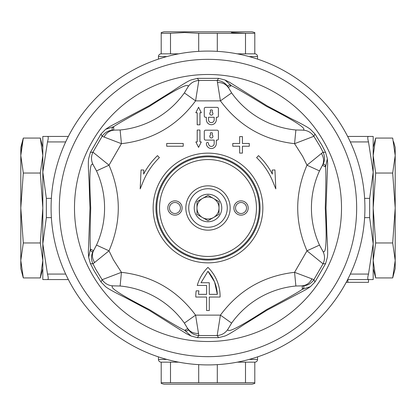 <?xml version="1.0" encoding="UTF-8"?>
<svg xmlns="http://www.w3.org/2000/svg" width="416" height="416" viewBox="0 0 416 416"><rect width="100%" height="100%" fill="white"/><g stroke="black" fill="none" stroke-linecap="round" stroke-linejoin="round"><path stroke-width="0.62" d="M178.734 53.836L161.2 53.836A2.751 2.751 0 0 0 158.449 56.586L158.449 59.114M183.81 32.552L170.498 33.285L184.6 32.552L198.702 33.285L254.8 33.285L254.8 53.836A2.751 2.751 0 0 1 257.551 56.586L257.551 59.114M237.266 362.164L254.8 362.164A2.751 2.751 0 0 0 257.551 359.414L257.551 356.886M161.2 383.448L161.2 382.715L161.2 383.448L163.951 384.186L252.049 384.186L254.8 383.448L254.8 382.715L161.2 382.715L161.2 362.164A2.751 2.751 0 0 1 158.449 359.414L166.795 359.414M158.449 356.886L158.449 359.414M347.641 136.422L373.178 136.422L373.178 243.786L368.508 274.071C367.526 277.592 367.526 279.427 368.508 279.578L368.508 282.329L346.195 282.329M347.641 279.578L373.178 279.578L373.178 243.786L373.178 260.447L375.684 277.935L392.688 277.935L393.552 274.435M51.381 198.359L46.348 198.359L42.822 172.214L47.492 141.929C48.474 138.408 48.474 136.573 47.492 136.422L68.359 136.422M47.492 136.422L42.822 136.422L42.822 243.786L46.348 217.641L51.381 217.641M68.359 279.578L47.492 279.578C48.474 279.443 48.474 277.607 47.492 274.071L42.822 243.786L42.822 279.578L47.492 279.578M368.508 136.422C367.526 136.557 367.526 138.393 368.508 141.929L373.178 172.214L373.178 155.553L375.684 138.065L392.688 138.065L395.2 155.548L395.2 268.564L392.688 277.935L395.2 260.452L392.688 242.965L375.684 242.965L373.178 208L375.684 173.035L373.178 155.548M364.619 217.641L369.652 217.641L373.178 243.786M373.178 172.214L369.652 198.359L364.619 198.359M40.316 173.035L42.822 208L40.316 242.965L42.822 260.452L40.316 277.935L23.312 277.935L20.8 268.564L20.8 208L23.312 173.035L40.316 173.035L42.822 155.548L40.316 138.065L42.822 155.548L42.822 172.214M369.652 217.641L369.652 198.359M46.348 198.359L46.348 217.641M208 59.342A148.658 148.658 0 0 0 59.342 208A148.658 148.658 0 0 0 208 356.658A148.658 148.658 0 0 0 356.658 208A148.658 148.658 0 0 0 208 59.342M208 364.915A156.915 156.915 0 0 1 51.085 208A156.915 156.915 0 0 1 208 51.085A156.915 156.915 0 0 1 364.915 208A156.915 156.915 0 0 1 208 364.915M169.458 208A5.507 5.507 0 0 0 174.964 213.507A5.507 5.507 0 0 0 180.471 208A5.507 5.507 0 0 0 174.964 202.493A5.507 5.507 0 0 0 169.458 208M174.964 215.155A7.155 7.155 0 0 1 167.809 208A7.155 7.155 0 0 1 174.964 200.845A7.155 7.155 0 0 1 182.125 208A7.155 7.155 0 0 1 174.964 215.155M235.529 208A5.507 5.507 0 0 0 241.036 213.507A5.507 5.507 0 0 0 246.542 208A5.507 5.507 0 0 0 241.036 202.493A5.507 5.507 0 0 0 235.529 208M241.036 215.155A7.155 7.155 0 0 1 233.875 208A7.155 7.155 0 0 1 241.036 200.845A7.155 7.155 0 0 1 248.191 208A7.155 7.155 0 0 1 241.036 215.155M208 256.454A48.454 48.454 0 0 0 256.454 208A48.454 48.454 0 0 0 208 159.546A48.454 48.454 0 0 0 159.546 208A48.454 48.454 0 0 0 208 256.454M208 156.796A51.204 51.204 0 0 1 259.204 208A51.204 51.204 0 0 1 208 259.204A51.204 51.204 0 0 1 156.796 208A51.204 51.204 0 0 1 208 156.796M208 230.162A22.162 22.162 0 0 1 185.838 208A22.162 22.162 0 0 1 208 185.838A22.162 22.162 0 0 1 230.162 208A22.162 22.162 0 0 1 208 230.162M319.498 170.903L306.987 165.188L323.045 152.168L320.221 146.692L313.872 136.287L294.57 143.681L295.875 129.99A89.279 89.279 0 0 1 231.624 92.893L220.418 100.87L217.173 80.454L198.827 80.454L195.582 100.87L184.376 92.893A89.279 89.279 0 0 1 120.125 129.99L121.43 143.681L102.128 136.287L92.955 152.168L109.013 165.188L96.502 170.903A89.279 89.279 0 0 1 96.502 245.097L109.013 250.812L92.955 263.832L95.779 269.308L102.128 279.713L121.43 272.319L120.125 286.01L113.105 285.865C108.3 286.863 120.385 294.757 149.365 309.556C167.731 320.928 179.525 327.86 184.746 330.356C187.273 331.271 188.365 330.855 188.011 329.113L184.376 323.107L195.582 315.13L198.827 335.546L217.173 335.546L220.418 315.13L231.624 323.107L227.989 329.113C226.444 333.772 239.33 327.257 266.635 309.556C285.662 299.338 297.565 292.594 302.333 289.318L302.25 285.782C306.457 285.402 309.691 283.104 311.958 278.881L313.872 279.713L323.045 263.832L306.987 250.812L319.498 245.097A89.279 89.279 0 0 1 319.498 170.903L322.483 165.266L325.588 166.962C326.04 172.656 325.931 186.332 325.27 208C326.934 240.536 326.139 254.956 322.884 251.248L319.498 245.097M96.502 170.903L93.116 164.752C89.856 161.086 89.055 175.5 90.73 208C90.064 229.59 89.96 243.266 90.412 249.038C90.886 251.685 91.785 252.424 93.116 251.248L93.517 250.734C91.738 254.561 92.113 258.518 94.635 262.595M184.376 92.893L188.011 86.887C189.556 82.228 176.67 88.743 149.365 106.444C130.338 116.662 118.435 123.406 113.667 126.682L113.75 130.218C109.543 130.598 106.309 132.896 104.042 137.119M295.875 129.99L302.895 130.135C307.7 129.137 295.615 121.243 266.635 106.444C248.269 95.072 236.475 88.14 231.254 85.644L228.233 87.485C225.805 84.032 222.196 82.384 217.402 82.529M210.595 134.961A1.612 1.612 0 0 0 211.344 137.992A1.612 1.612 0 0 0 212.092 134.961L212.378 133.349A0.494 0.494 0 0 0 211.89 132.766L210.798 132.766A0.494 0.494 0 0 0 210.309 133.349L210.595 134.961M211.344 148.522A4.956 4.956 0 0 0 216.299 143.572L216.299 140.098L217.168 140.098A1.238 1.238 0 0 0 218.405 138.861L218.405 131.43A1.238 1.238 0 0 0 217.168 130.192L205.52 130.192A1.238 1.238 0 0 0 204.282 131.43L204.282 138.861A1.238 1.238 0 0 0 205.52 140.098L214.193 140.098L214.193 143.572A2.85 2.85 0 0 1 211.344 146.416A2.85 2.85 0 0 1 208.494 143.572L208.494 143.494A1.056 1.056 0 0 0 207.444 142.438A1.056 1.056 0 0 0 206.388 143.494L206.388 143.572A4.956 4.956 0 0 0 211.344 148.522M210.595 112.133A1.612 1.612 0 0 0 211.344 115.164A1.612 1.612 0 0 0 212.092 112.133L212.378 110.521A0.494 0.494 0 0 0 211.89 109.938L210.798 109.938A0.494 0.494 0 0 0 210.309 110.521L210.595 112.133M208.494 119.751A2.85 2.85 0 0 0 211.344 122.6A2.85 2.85 0 0 0 214.193 119.751L214.193 117.27L208.494 117.27L208.494 119.751M211.344 124.706A4.956 4.956 0 0 0 216.299 119.751L216.299 117.27L217.168 117.27A1.238 1.238 0 0 0 218.405 116.033L218.405 108.602A1.238 1.238 0 0 0 217.168 107.364L205.52 107.364A1.238 1.238 0 0 0 204.282 108.602L204.282 116.033A1.238 1.238 0 0 0 205.52 117.27L206.388 117.27L206.388 119.751A4.956 4.956 0 0 0 211.344 124.706M159.858 234.302A54.86 54.86 0 0 1 194.428 154.846A54.86 54.86 0 0 1 234.302 256.142A54.86 54.86 0 0 1 159.858 234.302M155.943 208A52.057 52.057 0 0 0 208 260.057A52.057 52.057 0 0 0 253.682 183.045A52.057 52.057 0 0 0 155.943 208M197.21 141.929L195.848 141.929L198.572 147.378L201.297 141.929L199.935 141.929L199.935 130.036L197.21 130.036L197.21 141.929M199.95 112.767L201.334 112.767L198.572 107.25L195.811 112.767L197.194 112.767L197.194 124.81L199.95 124.81L199.95 112.767M140.187 188.9L141.06 169.931L143.811 170.061L143.624 174.106A72.753 72.753 0 0 1 157.492 155.636L159.401 157.617A69.997 69.997 0 0 0 143.203 181.516L140.187 188.9M272.797 181.516A69.997 69.997 0 0 0 256.599 157.617L258.508 155.636A72.753 72.753 0 0 1 272.376 174.106L272.189 170.061L274.94 169.931L275.813 188.9L272.797 181.516M183.222 146.229L166.707 146.229L166.707 143.473L183.222 143.473L183.222 146.229M242.414 143.473L249.293 143.473L249.293 146.229L242.414 146.229L242.414 153.109L239.658 153.109L239.658 146.229L232.778 146.229L232.778 143.473L239.658 143.473L239.658 136.594L242.414 136.594L242.414 143.473M197.272 285.444A40.466 40.466 0 0 1 207.943 267.368A40.466 40.466 0 0 1 220.085 297.045L209.295 297.045L209.295 310.534L206.596 310.534L206.596 297.045L195.806 297.045A40.466 40.466 0 0 1 196.165 290.841L198.89 290.841A37.773 37.773 0 0 0 198.546 294.346L206.596 294.346L206.596 285.444L197.272 285.444M272.376 174.106L271.133 171.85M267.041 165.49L266.178 164.32M157.492 155.636L155.667 157.461M150.706 163.16L149.822 164.32M231.624 323.107A89.279 89.279 0 0 1 295.875 286.01L294.57 272.319L311.958 278.881M214.599 282.022L217.344 294.346L209.295 294.346L209.295 282.75L201.001 282.75L207.943 271.284L214.536 281.866M93.116 251.248C91.021 255.377 90.969 259.574 92.955 263.832L90.412 263.619L93.85 270.364L101.036 282.022L102.128 279.713C104.822 283.566 108.482 285.62 113.105 285.865M96.502 245.097L93.517 250.734L90.412 249.038L88.665 257.317L90.412 263.619M120.125 129.99L113.105 130.135C108.482 130.38 104.822 132.434 102.128 136.287L101.041 133.978L90.412 152.381L92.955 152.168C90.969 156.426 91.021 160.623 93.116 164.752M231.624 92.893L227.989 86.887C225.462 83.002 221.853 80.86 217.173 80.454L218.624 78.359L197.376 78.359L198.827 80.454C194.147 80.86 190.538 83.002 188.011 86.887M321.365 153.405C323.887 157.482 324.262 161.439 322.483 165.266L322.884 164.752C324.979 160.623 325.031 156.426 323.045 152.168L325.588 152.381L322.15 145.636L314.964 133.978L313.872 136.287C311.178 132.434 307.518 130.38 302.895 130.135M295.875 286.01L302.895 285.865C307.518 285.62 311.178 283.566 313.872 279.713L314.959 282.022L325.588 263.619L323.045 263.832C325.031 259.574 324.979 255.377 322.884 251.248M188.011 329.113C190.538 332.998 194.147 335.14 198.827 335.546L197.376 337.641L218.624 337.641L217.173 335.546C221.853 335.14 225.462 332.998 227.989 329.113M201.001 282.75L207.943 271.284C213.684 277.914 216.814 285.6 217.344 294.346M101.036 282.022L105.492 286.593C107.344 288.132 110.75 290.358 125.18 297.523L149.037 310.227L186.519 333.772L191.043 336.008L184.746 330.356L187.767 328.515C190.195 331.968 193.804 333.616 198.598 333.471M90.412 152.381L88.686 158.522C88.275 160.893 88.046 164.954 89.066 181.038L89.986 208.052L88.338 252.283L88.67 257.384M105.57 129.35L101.041 133.978M113.105 130.135C111.415 129.574 111.602 128.424 113.667 126.682L105.622 129.308L109.819 126.511L148.949 105.825L171.881 91.515C185.302 82.597 188.937 80.761 191.188 79.929L197.376 78.359M224.9 79.966L218.624 78.359M227.989 86.887C227.63 85.145 228.717 84.729 231.254 85.644L224.962 79.992L229.481 82.228L266.963 105.773L290.82 118.477C305.25 125.642 308.656 127.868 310.508 129.407L314.964 133.978M327.33 158.616L325.588 152.381M325.588 263.619L327.314 257.478C327.725 255.107 327.954 251.046 326.934 234.962L326.014 207.948L327.662 163.717L327.335 158.683L325.588 166.962C325.114 164.31 324.21 163.571 322.884 164.752M310.43 286.65L314.959 282.022M302.895 285.865C304.585 286.426 304.398 287.576 302.333 289.318L310.378 286.692L306.181 289.489L267.051 310.175L244.119 324.485C230.698 333.403 227.063 335.239 224.812 336.071L218.624 337.641M191.1 336.034L197.376 337.641M40.316 242.965L23.312 242.965L20.8 208L20.8 147.436L23.312 138.065L40.316 138.065L42.822 147.436M42.822 260.452L42.822 243.786M22.448 141.565L20.8 155.548L23.312 138.065M23.312 173.035L20.8 155.548M20.8 260.452L23.312 277.935L20.8 260.452L23.312 242.965M393.552 141.565L395.2 147.436L395.2 155.548L392.688 173.035L395.2 208L392.688 242.965M375.684 173.035L392.688 173.035M373.178 268.564L375.684 277.935L373.178 260.452L375.684 242.965M161.2 362.164L178.734 362.164M170.498 362.164L170.498 382.715M198.702 382.715L198.702 364.64M217.298 364.64L217.298 382.715M245.502 382.715L245.502 362.164M254.8 362.164L254.8 382.715M161.2 53.836L161.2 32.552L163.951 31.814L252.049 31.814L254.8 32.552L254.8 33.285M254.8 53.836L245.502 53.836L245.502 33.285L231.4 32.552M245.502 53.836L237.266 53.836M217.298 33.285L217.298 51.36M198.702 51.36L198.702 33.285M161.2 33.285L170.498 33.285L170.498 53.836M202.493 198.463A11.014 11.014 0 0 0 202.493 217.537A11.014 11.014 0 0 0 219.014 208A11.014 11.014 0 0 0 202.493 198.463M196.986 201.64L196.986 214.36L208 220.714L219.014 214.36L219.014 201.64L208 195.286L196.986 201.64L196.986 214.36M208 221.764A13.764 13.764 0 0 1 194.236 208A13.764 13.764 0 0 1 208 194.236A13.764 13.764 0 0 1 221.764 208A13.764 13.764 0 0 1 208 221.764M208 227.271A19.271 19.271 0 0 0 227.271 208A19.271 19.271 0 0 0 208 188.729A19.271 19.271 0 0 0 188.729 208A19.271 19.271 0 0 0 208 227.271M213.507 198.463L208.39 195.51M219.014 214.36L219.014 201.64M257.551 56.586L249.205 56.586M166.795 56.586L158.449 56.586M249.205 359.414L257.551 359.414M350.329 274.071L368.508 274.071M368.508 141.929L350.329 141.929M65.671 141.929L47.492 141.929M47.492 274.071L65.671 274.071M347.864 282.329L347.864 279.578M208 74.49A133.51 133.51 0 0 1 341.51 208A133.51 133.51 0 0 1 208 341.51A133.51 133.51 0 0 1 74.49 208A133.51 133.51 0 0 1 208 74.49M113.355 259.704L121.43 272.319C152.324 275.891 177.039 290.16 195.582 315.13L220.418 315.13C238.956 290.16 263.676 275.891 294.57 272.319L306.987 250.812C294.632 222.274 294.632 193.731 306.987 165.188L302.645 156.296L294.57 143.681C263.676 140.109 238.961 125.84 220.418 100.87L195.582 100.87C177.044 125.84 152.324 140.109 121.43 143.681L109.013 165.188C121.368 193.726 121.368 222.269 109.013 250.812L113.355 259.704M120.125 286.01A89.279 89.279 0 0 1 184.376 323.107M42.822 268.564L40.316 277.935M373.178 147.436L375.684 138.065"/></g></svg>
